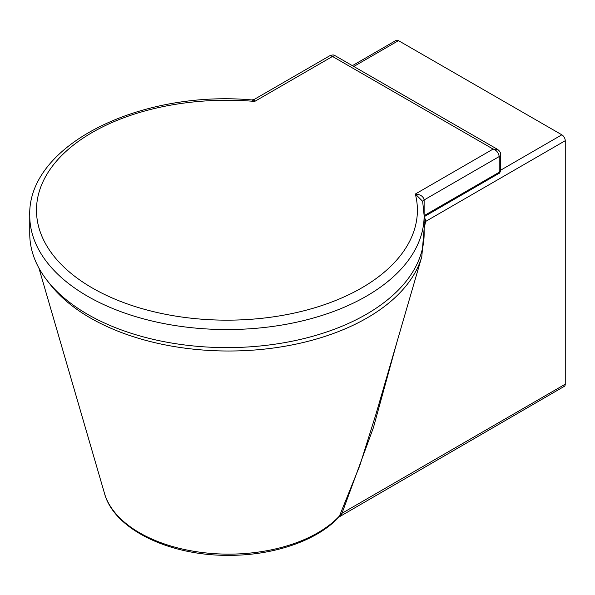 <?xml version="1.0" encoding="UTF-8"?>
<svg xmlns="http://www.w3.org/2000/svg" width="595" height="595" viewBox="0 0 595 595"><rect width="100%" height="100%" fill="white"/><g stroke="black" fill="none" stroke-linecap="round" stroke-linejoin="round"><path stroke-width="0.89" d="M353.802 66.476L398.471 40.639L561.844 134.812L500.64 170.207M104.519 493.486C114.173 529.453 169.575 555.827 228.614 555.343C273.462 555.559 317.209 540.677 338.875 517.1A4.812 3.458 -136.9 0 0 339.477 515.991A125.917 72.702 180 0 1 208.086 553.157A125.917 72.702 180 0 1 104.519 493.486L38.906 268.055M340.92 515.523A4.812 2.782 -120 0 0 340.98 515.493A4.812 2.782 -120 0 0 341.976 513.292L339.477 515.991L359.774 465.677L375.876 414.462L421.796 256.698L424.131 228.8M338.867 517.1L564.253 386.378A4.812 2.782 -120 0 0 565.25 384.177L341.976 513.292L373.4 427.671L396.798 342.579M424.131 217.227A4.812 2.782 60 0 1 425.678 221.414L565.25 140.703A4.812 2.782 -120 0 0 561.844 134.812M424.131 223.058L425.678 221.414L424.131 228.235M398.471 40.639A4.812 2.782 -120 0 0 396.069 40.401L352.389 65.658M565.25 140.703L565.25 384.177M254.206 99.432L251.968 99.945L254.712 101.418L254.206 99.432L330.084 55.573L332.493 56.458L334.888 55.573L497.383 149.271M422.733 201.705A4.812 2.774 180 0 1 424.123 199.957C423.402 196.432 420.464 194.461 415.332 194.037L422.651 201.303L424.131 215.702A197.19 113.846 0 0 1 226.94 329.548A197.19 113.846 0 0 1 29.75 215.702C27.273 145.254 139.899 89.808 251.968 99.945M29.75 215.702L29.75 233.768A197.19 113.846 0 0 0 226.94 347.614A197.19 113.846 0 0 0 424.131 233.768L424.131 215.702M424.785 216.26L424.131 215.859M500.633 154.499A4.812 2.774 180 0 1 500.64 154.574C500.864 152.818 499.8 151.063 497.435 149.3L493.106 149.077C496.364 150.044 498.409 152.528 499.235 156.537L499.235 172.245A2.886 1.666 60 0 1 498.632 173.569L424.131 216.706M48.716 282.484A195.807 113.05 -0 0 0 251.975 350.21A195.807 113.05 -0 0 0 421.796 256.698M254.712 101.418L332.493 56.458L493.106 149.077L415.332 194.037A190.459 109.963 180 0 1 236.379 320.028A190.459 109.963 180 0 1 36.704 204.888A190.459 109.963 180 0 1 254.712 101.418M424.123 214.55L424.123 199.957L499.235 156.537A4.812 2.774 180 0 0 500.64 154.574L500.64 170.282A4.812 2.774 180 0 1 499.235 172.245L424.131 215.658M330.084 55.573C332.553 54.785 334.152 54.785 334.888 55.573M500.64 170.282C500.06 172.513 499.391 173.614 498.632 173.569"/></g></svg>
